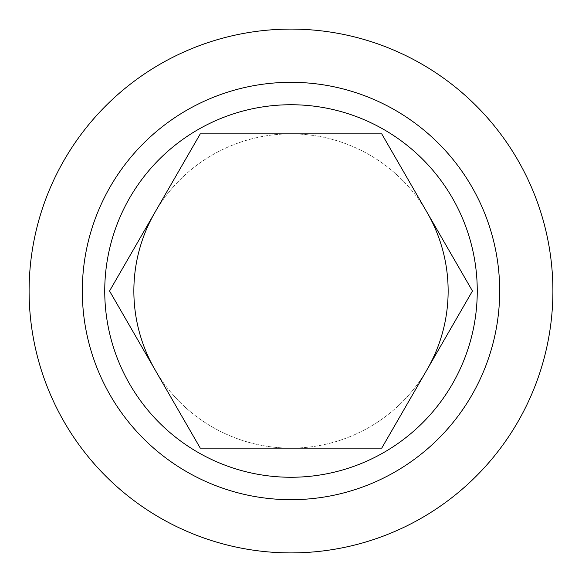 <?xml version="1.0" encoding="UTF-8"?>
<svg xmlns="http://www.w3.org/2000/svg" width="582" height="582" viewBox="0 0 582 582"><rect width="100%" height="100%" fill="white"/><g stroke="black" fill="none" stroke-linecap="round" stroke-linejoin="round"><path stroke-width="0.44" stroke-dasharray="2.91 2.18" d="M133.86 291A157.14 157.14 0 0 0 291 448.14A157.14 157.14 0 0 0 448.14 291A157.14 157.14 0 0 0 291 133.86A157.14 157.14 0 0 0 133.86 291A157.14 157.14 0 0 0 291 448.14A157.14 157.14 0 0 0 448.14 291A157.14 157.14 0 0 0 291 133.86A157.14 157.14 0 0 0 133.86 291M499.683 291A208.683 208.683 0 0 0 291 82.317A208.683 208.683 0 0 0 82.317 291A208.683 208.683 0 0 0 291 499.683A208.683 208.683 0 0 0 499.683 291M552.9 291A261.9 261.9 0 0 0 291 29.1A261.9 261.9 0 0 0 29.1 291A261.9 261.9 0 0 0 291 552.9A261.9 261.9 0 0 0 552.9 291M109.547 291L113.861 298.464M154.914 212.43A157.14 157.14 0 0 1 427.086 212.43M427.086 369.57A157.14 157.14 0 0 1 154.914 369.57"/><path stroke-width="0.87" d="M113.861 298.464L200.273 448.14L381.727 448.14L472.453 291L381.727 133.86L200.273 133.86L109.547 291L200.273 448.14L381.727 448.14L472.453 291L381.727 133.86L200.273 133.86L109.547 291M291 477.262A186.262 186.262 0 0 1 104.738 291A186.262 186.262 0 0 1 291 104.738A186.262 186.262 0 0 1 477.262 291A186.262 186.262 0 0 1 291 477.262M552.9 291A261.9 261.9 0 0 0 291 29.1A261.9 261.9 0 0 0 29.1 291A261.9 261.9 0 0 0 291 552.9A261.9 261.9 0 0 0 552.9 291M499.683 291A208.683 208.683 0 0 0 291 82.317A208.683 208.683 0 0 0 82.317 291A208.683 208.683 0 0 0 291 499.683A208.683 208.683 0 0 0 499.683 291M154.914 369.57A157.14 157.14 0 0 1 154.914 212.43M427.086 212.43A157.14 157.14 0 0 1 427.086 369.57"/></g></svg>
